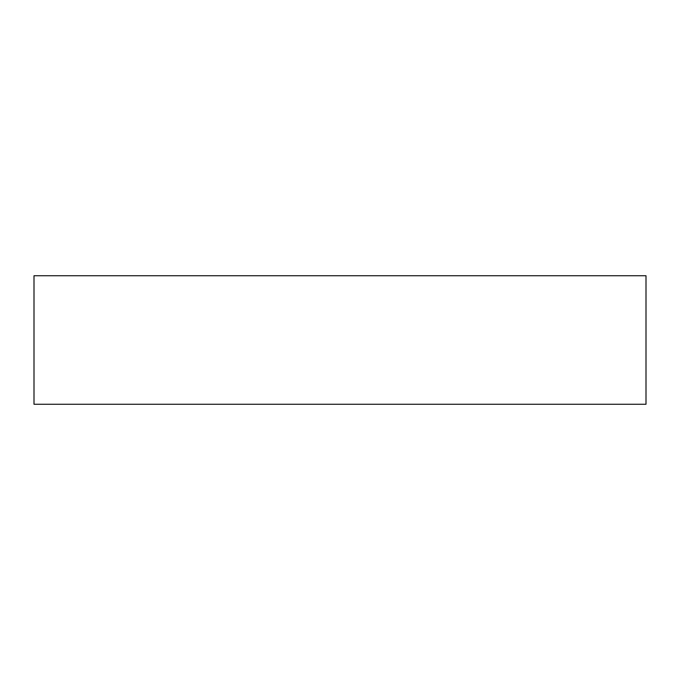 <?xml version="1.0" encoding="UTF-8"?>
<svg xmlns="http://www.w3.org/2000/svg" width="680" height="680" viewBox="0 0 680 680"><rect width="100%" height="100%" fill="white"/><g stroke="black" fill="none" stroke-linecap="round" stroke-linejoin="round"><path stroke-width="1.02" d="M340 404.26L646 404.26L646 275.74L34 275.74L34 404.26L340 404.26"/></g></svg>
